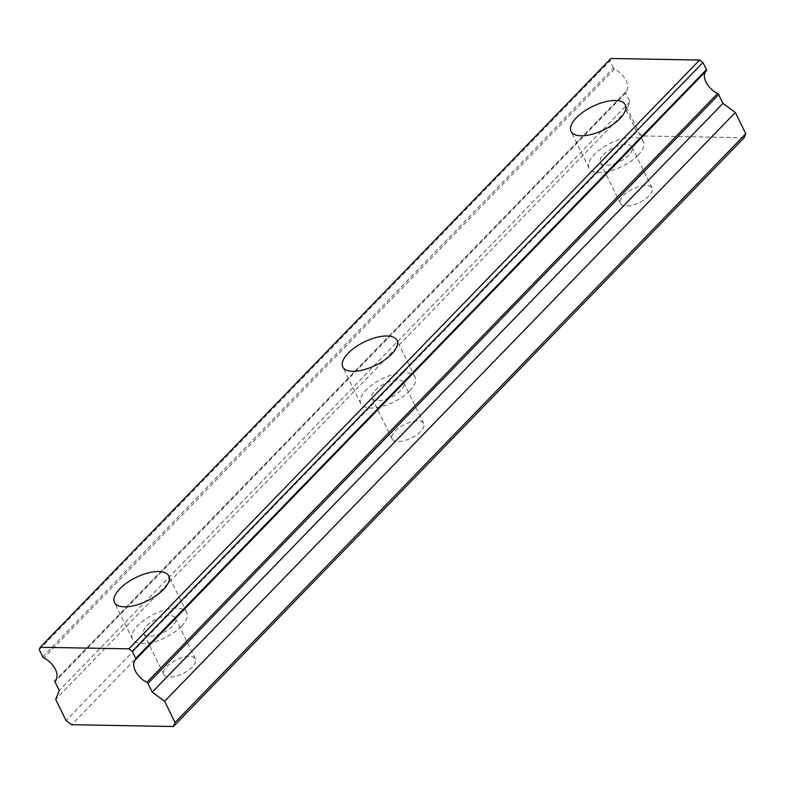 <?xml version="1.0" encoding="UTF-8"?>
<svg xmlns="http://www.w3.org/2000/svg" width="785" height="785" viewBox="0 0 785 785"><rect width="100%" height="100%" fill="white"/><g stroke="black" fill="none" stroke-linecap="round" stroke-linejoin="round"><path stroke-width="0.59" stroke-dasharray="3.92 2.94" d="M603.479 154.665A17.613 7.565 153.9 0 1 619.865 145.46A17.613 7.565 153.9 0 1 632.013 147.138A17.613 7.565 153.9 0 1 628.903 155.116A17.613 7.565 153.9 0 1 612.516 164.32A17.613 7.565 153.9 0 1 600.368 162.642A17.613 7.565 153.9 0 1 603.479 154.665M623.476 195.485A17.613 7.565 153.9 0 1 639.863 186.28A17.613 7.565 153.9 0 1 652.011 187.968A17.613 7.565 153.9 0 1 648.901 195.946A17.613 7.565 153.9 0 1 632.514 205.15A17.613 7.565 153.9 0 1 620.366 203.462A17.613 7.565 153.9 0 1 623.476 195.485M146.903 625.684A17.613 7.565 153.9 0 1 163.29 616.48A17.613 7.565 153.9 0 1 175.438 618.158A17.613 7.565 153.9 0 1 172.337 626.136A17.613 7.565 153.9 0 1 155.94 635.35A17.613 7.565 153.9 0 1 143.802 633.662A17.613 7.565 153.9 0 1 146.903 625.684M166.911 666.514A17.613 7.565 153.9 0 1 183.298 657.31A17.613 7.565 153.9 0 1 195.445 658.988A17.613 7.565 153.9 0 1 192.335 666.965A17.613 7.565 153.9 0 1 175.948 676.17A17.613 7.565 153.9 0 1 163.8 674.492A17.613 7.565 153.9 0 1 166.911 666.514M375.191 390.174A17.613 7.565 153.9 0 1 391.578 380.97A17.613 7.565 153.9 0 1 403.725 382.648A17.613 7.565 153.9 0 1 400.615 390.626A17.613 7.565 153.9 0 1 384.228 399.83A17.613 7.565 153.9 0 1 372.08 398.152A17.613 7.565 153.9 0 1 375.191 390.174M395.189 431.004A17.613 7.565 153.9 0 1 411.575 421.79A17.613 7.565 153.9 0 1 423.723 423.478A17.613 7.565 153.9 0 1 420.623 431.456A17.613 7.565 153.9 0 1 404.226 440.66A17.613 7.565 153.9 0 1 392.088 438.982A17.613 7.565 153.9 0 1 395.189 431.004M42.733 656.77L613.448 67.991A1.511 0.873 -135.9 0 0 614.527 69.08A16.112 9.341 44.1 0 1 626.096 80.6A16.112 9.341 44.1 0 1 626.047 91.609A16.112 9.341 44.1 0 1 625.714 91.914A1.511 0.873 -135.9 0 0 625.684 91.943A1.511 0.873 -135.9 0 0 625.684 92.973L54.97 681.753M637.989 155.273A30.203 12.962 -26.1 0 0 643.308 141.604A30.203 12.962 -26.1 0 0 622.485 138.719A30.203 12.962 -26.1 0 0 594.392 154.498A30.203 12.962 -26.1 0 0 589.064 168.176A30.203 12.962 -26.1 0 0 609.886 171.061A30.203 12.962 -26.1 0 0 637.989 155.273M181.413 626.302A30.203 12.962 -26.1 0 0 186.742 612.624A30.203 12.962 -26.1 0 0 165.92 609.739A30.203 12.962 -26.1 0 0 137.826 625.527A30.203 12.962 -26.1 0 0 132.498 639.196A30.203 12.962 -26.1 0 0 153.32 642.081A30.203 12.962 -26.1 0 0 181.413 626.302M409.701 390.793A30.203 12.962 -26.1 0 0 415.029 377.114A30.203 12.962 -26.1 0 0 394.207 374.229A30.203 12.962 -26.1 0 0 366.104 390.017A30.203 12.962 -26.1 0 0 360.786 403.686A30.203 12.962 -26.1 0 0 381.608 406.571A30.203 12.962 -26.1 0 0 409.701 390.793M744.121 137.738L642.405 135.933L71.69 724.712M642.405 135.933L636.772 131.782L626.371 110.557L629.962 101.716L625.684 92.973M613.448 67.991L609.965 60.887L610.946 58.483M705.764 71.366A16.112 9.341 44.1 0 1 706.078 71.023A16.112 9.341 44.1 0 1 706.402 70.709M636.772 131.782L66.058 720.561M626.371 110.557L55.656 699.337M39.25 649.666L609.965 60.887M629.962 101.716L59.248 690.496M614.527 69.08L43.813 657.859M625.684 91.943L55.647 680.036L625.714 91.914M652.011 187.968L632.013 147.138M195.445 658.988L175.438 618.158M423.723 423.478L403.725 382.648M643.308 141.604L625.311 104.856M186.742 612.624L168.746 575.876M415.029 377.114L397.024 340.366M620.366 203.462L600.368 162.642M163.8 674.492L143.802 633.662M392.088 438.982L372.08 398.152M626.047 91.609L55.333 680.389M706.078 71.023L135.363 659.802M589.064 168.176L571.068 131.429M132.498 639.196L114.492 602.458M360.786 403.686L342.78 366.948"/><path stroke-width="1.18" d="M40.231 647.262L610.946 58.483L699.572 60.053L702.958 62.545L706.441 69.649L135.726 658.429L132.243 651.324L128.868 648.832L40.231 647.262L39.25 649.666L42.733 656.77A1.511 0.873 44.1 0 0 43.813 657.859A16.112 9.341 44.1 0 1 55.392 669.379A16.112 9.341 44.1 0 1 55.333 680.389A16.112 9.341 44.1 0 1 55.009 680.693L54.979 680.723A1.511 0.873 44.1 0 1 55.009 680.693M619.983 118.535A30.203 12.962 -26.1 0 0 625.311 104.856A30.203 12.962 -26.1 0 0 604.489 101.971A30.203 12.962 -26.1 0 0 576.396 117.76A30.203 12.962 -26.1 0 0 571.068 131.429A30.203 12.962 -26.1 0 0 591.89 134.313A30.203 12.962 -26.1 0 0 619.983 118.535M163.417 589.555A30.203 12.962 -26.1 0 0 168.746 575.876A30.203 12.962 -26.1 0 0 147.914 573.001A30.203 12.962 -26.1 0 0 119.82 588.779A30.203 12.962 -26.1 0 0 114.492 602.458A30.203 12.962 -26.1 0 0 135.324 605.343A30.203 12.962 -26.1 0 0 163.417 589.555M391.695 354.045A30.203 12.962 -26.1 0 0 397.024 340.366A30.203 12.962 -26.1 0 0 376.201 337.481A30.203 12.962 -26.1 0 0 348.108 353.27A30.203 12.962 -26.1 0 0 342.78 366.948A30.203 12.962 -26.1 0 0 363.602 369.823A30.203 12.962 -26.1 0 0 391.695 354.045M54.979 680.723A1.511 0.873 44.1 0 0 54.97 681.753L59.248 690.496L55.656 699.337L66.058 720.561L71.69 724.712L173.406 726.517L744.121 137.738L745.75 133.725L735.349 112.49L722.956 103.375L718.677 94.632A1.511 0.873 -135.9 0 0 717.588 93.552A16.112 9.341 44.1 0 1 705.764 71.366M135.746 659.429L706.402 70.709A1.511 0.873 -135.9 0 0 706.431 70.679A1.511 0.873 -135.9 0 0 706.441 69.649M173.406 726.517L175.035 722.504L745.75 133.725M175.035 722.504L164.634 701.27L152.241 692.154L147.963 683.411L718.677 94.632M717.588 93.552L146.883 682.332A1.511 0.873 44.1 0 1 147.963 683.411M146.883 682.332A16.112 9.341 44.1 0 1 135.363 659.802A16.112 9.341 44.1 0 1 135.687 659.488A1.511 0.873 44.1 0 0 135.717 659.459A1.511 0.873 44.1 0 0 135.726 658.429M699.572 60.053L128.868 648.832M164.634 701.27L735.349 112.49M702.958 62.545L132.243 651.324M152.241 692.154L722.956 103.375M706.431 70.679L135.717 659.459"/></g></svg>
